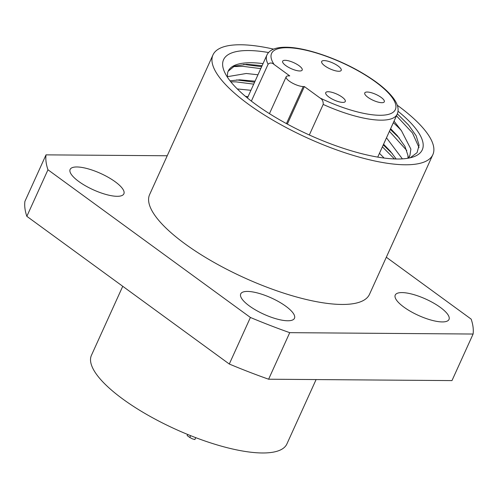 <?xml version="1.0" encoding="UTF-8"?>
<svg xmlns="http://www.w3.org/2000/svg" width="498" height="498" viewBox="0 0 498 498"><rect width="100%" height="100%" fill="white"/><g stroke="black" fill="none" stroke-linecap="round" stroke-linejoin="round"><path stroke-width="0.75" d="M76.891 166.967A29.513 8.958 -155.6 0 1 108.464 177.437A29.513 8.958 -155.6 0 1 123.871 193.828A29.513 8.958 -155.6 0 1 117.105 196.305A29.513 8.958 -155.6 0 1 85.532 185.835A29.513 8.958 -155.6 0 1 70.125 169.445A29.513 8.958 -155.6 0 1 76.891 166.967M247.494 291.43A29.513 8.958 -155.6 0 1 279.067 301.9A29.513 8.958 -155.6 0 1 294.474 318.29A29.513 8.958 -155.6 0 1 287.707 320.768A29.513 8.958 -155.6 0 1 256.128 310.298A29.513 8.958 -155.6 0 1 240.721 293.907A29.513 8.958 -155.6 0 1 247.494 291.43M402.017 292.587A29.513 8.958 -155.6 0 1 433.59 303.058A29.513 8.958 -155.6 0 1 448.997 319.442A29.513 8.958 -155.6 0 1 442.23 321.926A29.513 8.958 -155.6 0 1 410.657 311.455A29.513 8.958 -155.6 0 1 395.244 295.065A29.513 8.958 -155.6 0 1 402.017 292.587M316.099 379.569L286.892 443.961A107.313 32.582 -155.6 0 1 222.892 446.569A107.313 32.582 -155.6 0 1 122.938 399.135A107.313 32.582 -155.6 0 1 91.439 355.304L122.745 286.294M397.292 105.24A120.721 36.653 -155.6 0 1 397.416 105.333A120.721 36.653 -155.6 0 1 432.855 154.648A120.721 36.653 -155.6 0 1 360.863 157.58A120.721 36.653 -155.6 0 1 248.415 104.219A120.721 36.653 -155.6 0 1 212.976 54.905A120.721 36.653 -155.6 0 1 273.576 49.121M432.855 154.648L369.497 294.318A120.721 36.653 -155.6 0 1 297.505 297.25A120.721 36.653 -155.6 0 1 185.057 243.889A120.721 36.653 -155.6 0 1 149.618 194.575L212.976 54.905M230.032 80.832L239.687 79.823L255.063 81.18M227.312 76.698L246.28 73.492L257.97 74.768M245.383 96.301L248.023 96.699M237.303 88.949L250.93 90.287M390.619 128.702L397.435 135.798L404.961 146.437L407.974 155.519L407.974 158.246M408.099 158.221L409.929 155.407L410.881 149.107L401.432 130.669A100.154 30.409 24.4 0 0 393.339 122.707M383.578 144.221L390.395 151.317L396.19 158.993M386.492 137.809L402.378 158.874M379.451 153.328L384.139 158.059M227.368 77.109L227.605 72.876A100.154 30.409 24.4 0 1 228.184 71.164A100.154 30.409 24.4 0 1 263.037 63.601M398.033 111.259A109.099 33.123 -155.6 0 1 412.73 157.107A109.099 33.123 -155.6 0 1 255.586 104.275A109.099 33.123 -155.6 0 1 224.38 71.668A109.099 33.123 -155.6 0 1 268.559 52.527M401.432 130.669L394.043 121.157M408.634 125.079L397.342 113.861L408.503 124.93L416.16 135.792L419.092 145.198L417.081 152.656L410.221 157.791M268.615 379.215L451.979 380.59L473.1 334.034L289.73 332.664A232.504 70.592 -155.6 0 1 250.407 317.469L47.964 169.774A232.504 70.592 -155.6 0 1 46.021 154.859L24.9 201.41A232.504 70.592 -155.6 0 0 26.842 216.325L229.292 364.026A232.504 70.592 -155.6 0 0 268.615 379.215L289.73 332.664M386.324 257.229L471.158 319.118A232.504 70.592 -155.6 0 1 473.1 334.034M47.964 169.774L26.842 216.325M228.152 71.239L234.49 66.091L246.728 64.304L262.104 65.661M46.021 154.859L167.222 155.762M250.407 317.469L229.292 364.026M396.47 115.81L412.487 132.997L419.023 147.589M233.238 66.608L243.036 66.352L260.765 68.618M389.43 131.329L406.791 150.508M230.817 81.821L235.996 81.871L253.725 84.137M382.389 146.848L394.435 158.943M243.628 64.404L261.643 66.676M390.308 129.387L399.452 138.22M236.587 79.923L254.603 82.195M383.267 144.906L392.412 153.739M246.94 97.589L247.562 97.714M274.093 64.479C271.995 62.617 269.997 62.536 268.098 64.236A71.538 21.719 -155.6 0 1 266.916 55.048C269.412 49.794 275.705 47.192 285.79 47.242C304.546 47.161 336.835 58.042 361.592 72.602C376.637 81.423 387.295 90.026 393.569 98.411C397.933 104.412 399.147 109.66 397.217 114.154A71.538 21.719 -155.6 0 1 380.808 120.161A71.538 21.719 -155.6 0 1 323.19 104.424C323.395 101.492 322.337 99.345 320.009 97.975L304.365 86.559L303.257 86.552A10.732 3.256 -155.6 0 1 291.778 82.743A10.732 3.256 -155.6 0 1 286.176 76.785A10.732 3.256 -155.6 0 1 288.635 75.883L289.743 75.895L274.093 64.479A67.965 20.636 24.4 0 1 287.172 47.715A67.965 20.636 24.4 0 1 375.417 81.815A67.965 20.636 24.4 0 1 379.781 115.281A67.965 20.636 24.4 0 1 320.009 97.975M342.817 102.401A10.732 3.256 24.4 0 0 345.276 101.505A10.732 3.256 24.4 0 0 339.673 95.541A10.732 3.256 24.4 0 0 328.194 91.732A10.732 3.256 24.4 0 0 325.729 92.634A10.732 3.256 24.4 0 0 331.332 98.598A10.732 3.256 24.4 0 0 342.817 102.401M381.841 102.694A10.732 3.256 24.4 0 0 384.3 101.791A10.732 3.256 24.4 0 0 378.698 95.834A10.732 3.256 24.4 0 0 367.219 92.024A10.732 3.256 24.4 0 0 364.754 92.927A10.732 3.256 24.4 0 0 370.356 98.89A10.732 3.256 24.4 0 0 381.841 102.694M338.758 71.264A10.732 3.256 24.4 0 0 341.217 70.361A10.732 3.256 24.4 0 0 335.615 64.404A10.732 3.256 24.4 0 0 324.136 60.594A10.732 3.256 24.4 0 0 321.671 61.497A10.732 3.256 24.4 0 0 327.273 67.454A10.732 3.256 24.4 0 0 338.758 71.264M299.734 70.971A10.732 3.256 24.4 0 0 302.193 70.069A10.732 3.256 24.4 0 0 296.59 64.111A10.732 3.256 24.4 0 0 285.111 60.302A10.732 3.256 24.4 0 0 282.652 61.204A10.732 3.256 24.4 0 0 288.255 67.162A10.732 3.256 24.4 0 0 299.734 70.971M309.326 134.983L323.19 104.424M251.366 101.113L268.098 64.236M287.34 124.089L304.365 86.559M190.616 435.657L189.788 437.481L192.595 438.925L194.874 439.56L195.739 437.655M189.788 437.481L187.136 435.551L187.64 434.455M286.45 123.604L303.257 86.552M409.929 155.407L408.702 158.115M377.733 157.107L397.217 114.154M247.431 98L266.916 55.048M269.449 113.656L286.176 76.785"/></g></svg>
